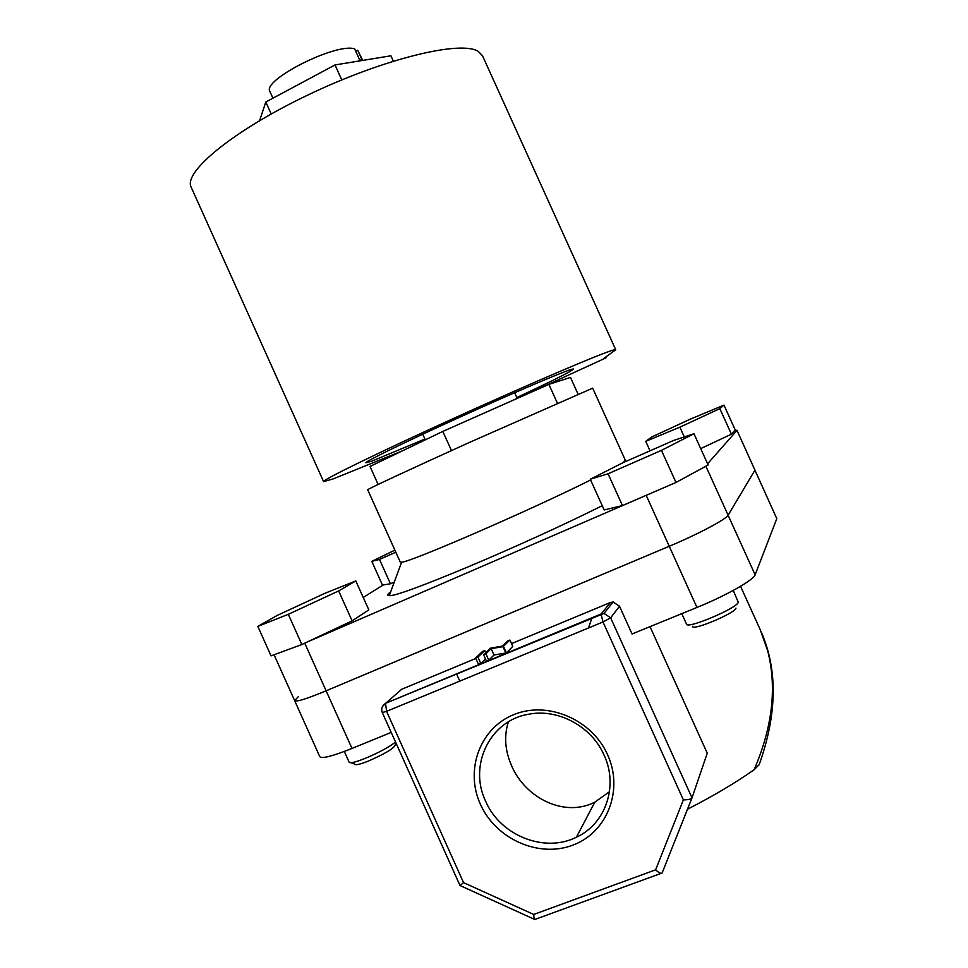 <?xml version="1.0" encoding="UTF-8"?>
<svg xmlns="http://www.w3.org/2000/svg" width="968" height="968" viewBox="0 0 968 968"><rect width="100%" height="100%" fill="white"/><g stroke="black" fill="none" stroke-linecap="round" stroke-linejoin="round"><path stroke-width="1.45" d="M362.322 60.464L357.712 50.251L362.71 60.403M272.94 98.192L269.963 91.597C261.275 80.404 335.92 42.544 354.639 48.86L359.515 59.665L361.899 60.536M622.618 462.885L625.389 460.381L592.682 388.156L468.657 442.787C410.517 469.105 366.473 489.639 367.683 489.748L400.232 562.045L401.635 562.166C409.355 562.638 529.436 510.62 590.613 479.995M357.712 50.251L355.74 51.304M275.577 654.211L298.071 645.934M298.217 696.766L294.635 700.614C296.244 702.115 306.735 698.848 326.119 690.813L669.239 546.279C697.867 534.3 726.303 519.211 728.105 515.218L755.016 470.037L728.105 515.218L755.125 574.823L776.796 518.666L736.963 430.276L734.712 430.518M306.916 642.147L668.416 485.73M680.915 479.789L704.341 467.06M707.584 463.781L736.817 430.615M383.243 584.95L363.242 597.462M602.229 505.683C523.615 545.141 397.17 598.115 389.293 595.586C386.885 595.586 387.357 594.304 390.721 591.75M378.113 484.448L370.006 466.443L442.824 431.413L451.475 450.58M442.824 431.413L548.88 384.369L557.362 403.111M548.88 384.369L570.479 377.411L578.029 394.097M259.593 120.637L265.813 102.003L335.025 64.941L390.915 55.793L393.335 61.129M335.025 64.941L341.777 79.908M265.813 102.003L271.197 113.958M516.827 397.546C552.873 380.678 571.81 371.155 573.625 368.989L571.592 369.304C562.396 371.906 511.443 393.661 458.13 417.91C404.757 442.17 364.488 461.869 365.916 462.777L371.736 461.179L424.916 439.036M605.678 357.131L606.004 357.845L603.657 358.535L615.733 349.75L482.536 55.817L478.361 51.473C461.494 40.099 385.167 58.165 309.24 94.368C233.191 130.45 182.722 172.364 191.24 187.344L323.614 481.653L333.161 478.906L402.567 450.786M615.733 349.75L613.639 349.98C603.064 352.57 531.976 382.784 455.166 417.692C378.294 452.601 321.315 480.527 323.614 481.653M606.004 357.845L528.976 393.202M700.699 448.607L731.433 434.184L735.232 429.937L723.967 405.108L690.136 419.217L651.839 436.943L645.729 441.335L650.024 450.822M645.729 441.335L679.863 427.166L719.841 408.641L731.433 434.184M679.863 427.166L684.303 436.931M719.841 408.641L723.967 405.108M681.787 613.651L686.554 624.178C686.953 629.394 737.096 608.231 738.281 602.29L733.26 590.432M590.274 479.245L604.165 509.954L622.46 505.574L675.991 482.463L708.14 465.003L693.959 433.749L673.559 440.476L623.174 462.607L590.274 479.245L608.061 473.776L622.46 505.574M608.061 473.776L661.446 450.374L675.991 482.463M661.446 450.374L693.959 433.749M735.97 608.158C734.833 613.409 691.491 631.451 692.531 626.272M395.985 743.025L395.295 744.876C394.194 748.264 385.228 753.661 368.409 761.054C359.854 764.43 355.316 765.446 354.796 764.127L350.985 762.736M344.318 751.446L349.17 762.252C350.222 763.498 355.607 762.191 365.299 758.343C378.851 752.62 388.942 747.199 395.549 742.081M325.006 593.263L277.308 615.382L257.827 626.393L271.052 655.88L301.871 644.531L352.11 620.863L368.82 609.876L355.8 580.921L325.006 593.263M257.827 626.393L288.307 614.317L301.871 644.531M288.307 614.317L338.655 590.928L352.11 620.863M338.655 590.928L355.8 580.921M394.871 550.126L371.797 561.38L382.469 585.083L390.443 583.764L394.279 582.083M371.797 561.38L379.48 559.419L390.443 583.764M379.48 559.419L395.803 552.22M607.614 754.798C623.852 790.106 607.117 832.649 572.741 845.173C538.595 858.217 495.689 838.893 480.418 804.311C464.664 769.923 479.995 728.033 513.899 714.59C547.561 700.626 591.884 719.309 607.614 754.798M485.634 801.238C500.093 835.432 544.476 853.377 576.396 837.211C605.605 823.998 618.661 785.955 604.068 755.113C591.581 726.339 558.004 708.334 528.697 714.227C490.026 720.337 468.258 765.216 485.634 801.238M609.501 791.691L594.812 802.17C564.114 817.839 525.297 797.777 511.649 765.894C504.981 750.696 503.892 736.019 508.369 721.874M687.486 809.248C713.307 795.974 735.523 782.81 754.132 769.729C772.524 726.944 777.05 687.328 767.709 650.907L760.183 629.599M650.012 626.635L707.257 753.201L692.011 797.862C691.043 799.205 688.163 799.883 683.384 799.87L603.004 621.988L386.571 711.347L463.539 882.622L533.719 914.457C533.876 917.785 534.312 919.491 535.014 919.588M459.8 681.121L456.545 673.885M755.125 574.823C753.83 579.917 725.734 595.804 696.948 607.456L632.056 633.98L619.52 606.258L610.651 617.826L692.011 797.862M736.963 430.276L776.796 518.666M274.077 654.767L294.635 700.614C296.244 702.115 306.735 698.848 326.119 690.813L351.989 748.433L391.205 732.413M351.989 748.433C332.472 756.226 321.751 758.972 319.791 756.698L294.635 700.614M485.464 658.942L480.83 663.504L478.519 664.459L475.627 658.046L482.475 651.476L484.75 650.532L485.706 652.662M494.007 654.997L488.779 660.212L486.456 661.168L483.564 654.743L490.28 648.221L502.561 646.043L507.607 641.01L509.906 640.054L512.762 646.394L506.421 652.904L494.007 654.997L491.151 648.657L485.888 653.775L488.779 660.212M475.808 658.458L401.732 689.252L385.748 703.228L601.201 613.942L610.385 602.507L511.503 643.611M304.738 643.175L326.119 690.813L669.239 546.279C697.867 534.3 726.303 519.211 728.105 515.218L705.878 466.225M398.913 691.721L401.732 689.252M610.385 602.507L613.107 601.999L619.52 606.258M588.568 627.954L591.932 617.778M761.526 632.649C777.812 670.461 777.038 714.457 759.202 764.647L754.132 769.729M460.042 885.538L463.539 882.622M533.719 914.457L655.626 869.833C658.881 872.87 661.047 873.923 662.112 873.003L691.987 797.935M485.888 653.775L483.564 654.743M509.906 640.054L502.973 646.672L505.889 653.122M502.973 646.672L491.151 648.657M503.505 646.455L506.421 652.904M484.75 650.532L477.938 657.078L480.83 663.504M477.938 657.078L475.627 658.046M646.309 495.628L696.948 607.456M655.626 869.833L683.384 799.87M382.275 712.521L386.571 711.347L385.554 703.433C382.07 705.648 380.969 708.673 382.275 712.521L460.042 885.599M613.107 601.999L604.02 613.422L385.748 703.228L382.469 706.507M603.004 621.988L610.651 617.826L604.02 613.422L601.092 614.123L603.004 621.988M422.738 434.196L425.291 439.847M514.649 392.706L517.227 398.417M401.635 562.166L389.293 595.586M594.812 802.17L576.396 837.211M760.328 629.914L740.556 586.306M460.187 885.599L534.614 919.406M661.047 873.39L535.34 919.285"/></g></svg>
